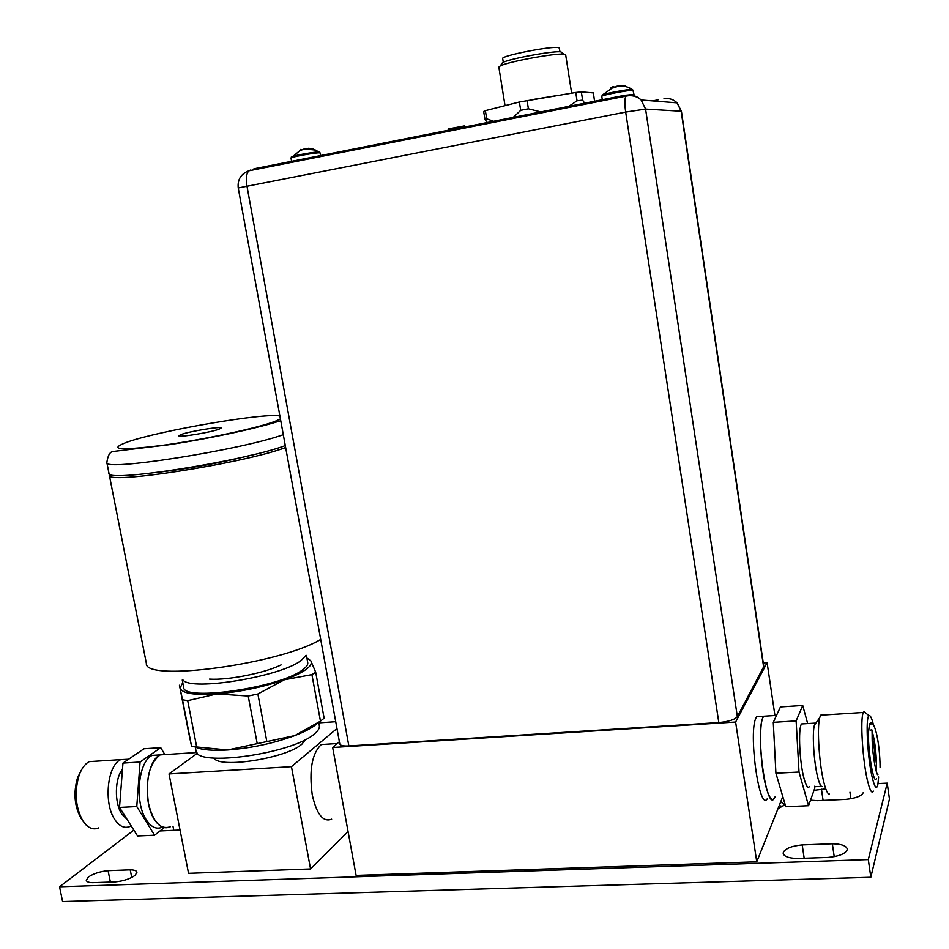 <?xml version="1.0" encoding="UTF-8"?>
<svg xmlns="http://www.w3.org/2000/svg" width="949" height="949" viewBox="0 0 949 949"><rect width="100%" height="100%" fill="white"/><g stroke="black" fill="none" stroke-linecap="round" stroke-linejoin="round"><path stroke-width="1.42" d="M133.833 830.114L59.55 886.781L868.311 859.569L887.22 783.127L878.098 783.566M821.466 786.341L814.705 786.674M777.907 808.892L784.052 805.179L784.159 804.361L780.683 801.929M810.517 800.173L817.48 800.671L845.832 799.366C855.618 798.323 861.395 796.14 863.151 792.795M814.028 790.303L824.574 788.999M828.216 857.41C838.833 856.342 845.144 853.851 847.137 849.924L847.22 848.881C846.128 845.642 841.17 843.946 832.344 843.768L802.213 844.895C791.929 845.915 785.642 848.359 783.364 852.202L783.222 853.483C784.206 856.591 788.975 858.252 797.516 858.465L828.216 857.41M160.025 830.944L180.049 830.007M115.185 881.906C123.548 881.028 130.179 878.845 135.078 875.381L136.964 872.226C136.526 870.684 134.272 869.889 130.215 869.83L108.067 870.66C99.93 871.514 93.358 873.638 88.352 877.054L86.276 880.352C86.679 881.835 88.85 882.606 92.753 882.677L115.185 881.906M59.55 886.781L62.598 901.55L870.826 877.267L868.311 859.569M870.826 877.267L889.45 799.058L887.22 783.127M779.224 805.582L782.913 806.567M850.897 798.726L849.96 792.19M821.454 789.153L823.091 800.41M834.218 856.639L832.344 843.768M802.213 844.895L804.171 858.228M173.05 826.603L173.786 830.304M131.757 877.469L130.215 869.83M108.067 870.66L110.392 882.072M763.281 662.948L767.1 662.663L735.617 722.035L756.756 861.799L356.1 875.405L332.66 747.504L339.386 741.727M756.756 861.799L782.249 798.014M767.1 662.663L774.93 715.51M760.09 716.459L756.721 716.673L756.199 717.551C748.002 730.944 759.236 812.783 767.29 798.714M735.617 722.035L332.66 747.504M775.06 796.875L774.254 798.394C766.365 812.474 755.155 730.516 763.174 717.1L763.672 716.234L766.994 716.021L763.672 716.234C758.287 722.082 760.161 768.88 766.78 789.438C769.532 798.192 772.023 801.181 774.254 798.394M557.893 95.422L534.584 99.242M571.642 93.168L565.663 54.781L563.872 54.164C555.355 52.99 507.834 61.78 500.313 65.896L498.83 67.118L505.034 105.659M562.318 52.634L560.705 51.839C552.876 50.736 509.483 58.767 502.555 62.587L501.558 64.058M559.922 51.792L559.341 48.079L558.38 47.592C551.535 45.825 500.479 55.908 502.685 58.565L503.278 62.266M465.14 126.929L464.512 125.897L448.284 128.934L448.414 130.238M718.82 722.557L625.676 112.065C624.561 104.07 624.632 98.755 625.865 96.146L626.814 95.529C632.342 94.592 637.123 96.074 641.133 99.989L645.581 109.088L625.676 112.065L238.235 187.949L339.801 744.004C340.347 745.57 343.372 746.222 348.852 745.95L718.82 722.557C728.618 721.631 734.799 719.662 737.349 716.637L763.803 666.518L681.418 111.235L645.581 109.088L737.349 716.637M568.783 106.383L577.051 100.796L575.758 92.492L581.334 91.863L593.386 92.919L594.548 101.27M575.758 92.492L519.376 102.017L485.366 110.653L483.67 111.472L484.998 119.562L486.695 118.779L493.504 121.306M577.051 100.796L582.627 100.143L584.643 103.227M513.255 117.379L520.716 110.333L524.512 109.562L528.391 108.803L540.847 111.911M487.312 122.528L484.998 119.562M485.366 110.653L486.695 118.779M520.716 110.333L519.376 102.017M527.063 100.475L528.391 108.803M581.334 91.863L582.627 100.143M626.21 95.185L633.612 94.449L631.512 95.564M608.534 98.494L621.251 95.979M630.219 95.125L627.87 95.244M610.314 87.925L612.746 86.822L613.813 86.893L613.339 87.854L618.772 85.612L622.129 85.552L625.272 86.027L632.153 89.396C628.606 89.123 605.806 93.334 602.579 94.864L602.081 95.315M625.225 86.027L622.817 86.062M616.103 87.094L614.157 86.976L614.252 87.628M624.43 86.3L625.474 86.086M613.813 86.893L613.932 87.699M295.447 160.559L306.515 158.364M312.518 148.732L318.532 151.935C314.072 151.947 294.32 155.446 291.663 156.692L291.26 157.06M312.553 148.72L308.579 148.258M303.205 149.349L301.153 149.847M300.667 149.408L300.43 150.523M300.275 150.559L305.922 148.364L312.15 148.72M301.118 149.586L301.248 150.333M636.66 96.762L635.783 96.691M652.592 100.914L658.274 99.799M626.898 95.517L621.393 95.944L256.016 168.376L253.62 169.017L253.739 169.717M310.56 868.952L291.45 766.662L169.017 773.933L188.554 873.329L310.56 868.952L348.058 831.526M336.978 728.512L291.45 766.662M328.117 744.123L321.32 744.55C312.007 753.292 308.983 770.042 312.233 794.823C316.693 814.396 323.17 822.51 331.652 819.165M197.416 753.221L169.017 773.933M335.732 721.691L318.828 722.865M213.952 758.085C219.361 768.88 286.776 758.204 301.948 744.111L305.59 739.461M168.044 754.372L160.167 754.87C149.183 763.423 145.292 779.615 148.483 803.447C153.18 822.273 160.476 830.031 170.369 826.733C164.592 829.343 159.242 826.887 154.331 819.367C142.457 801.727 146.383 760.612 160.167 754.87L168.044 754.372M195.304 747.254L195.98 750.695C195.197 767.516 293.241 753.696 314.534 733.791C318.164 730.789 319.766 728.085 319.35 725.688L318.745 722.391M195.957 747.385C202.469 749.983 213.027 750.849 227.641 749.983C251.248 748.18 273.632 743.375 294.783 735.594C304.38 731.893 311.497 728.18 316.136 724.455M188.199 730.279L191.591 746.483L227.641 749.983L294.783 735.594L320.465 721.133L324.095 718.203M188.21 730.291L179.444 685.237L188.21 730.291M306.883 657.965L310.845 660.836L315.697 672.26L311.913 674.62L284.392 679.781L257.879 693.992L248.211 696.02L216.894 693.921L187.7 700.647L182.516 699.769L179.444 685.237M310.845 660.836L311.094 661.358C311.948 663.659 310.264 666.364 306.005 669.472C301.284 672.865 294.083 676.305 284.392 679.781C263.063 687.112 240.56 691.833 216.894 693.921C194.308 695.38 182.042 693.434 180.12 688.072L182.754 682.592M182.255 680.018L183.667 687.254C182.445 701.88 280.904 687.551 302.719 669.745C306.432 667.04 308.105 664.656 307.737 662.592L306.42 655.403M305.708 655.735L301.023 660.54C280.975 676.601 191.057 691.441 183.038 680.053M209.539 679.116C227.748 680.445 264.866 673.043 281.082 664.905M285.649 447.537C242.837 463.598 104.793 484.986 109.337 475.117L109.645 474.073M160.334 472.033C191.2 468.225 221.556 462.59 251.39 455.14M283.3 434.666C240.334 450.134 102.184 471.748 106.846 462.495L108.957 473.219C104.402 483.005 242.458 461.582 285.305 445.603M218.982 429.209L221.129 427.999C221.734 426.065 190.025 431.214 181.176 434.476L178.815 435.769C178.021 437.738 210.571 432.436 218.982 429.209M866.39 713.553L864.029 711.596L863.4 712.462C859.877 717.966 862.688 762.676 867.92 782.415C870.103 790.825 871.917 793.72 873.353 791.075M873.519 725.202L873.412 724.763C871.751 717.978 870.28 714.965 869.011 715.724C865.251 716.91 867.588 759.829 872.546 778.738C874.788 787.35 876.532 789.485 877.789 785.131L878.644 776.97M871.016 724.051L869.486 724.182L868.454 732.747C867.872 751.442 873.851 785.819 876.39 778.678M876.105 770.849L876.461 765.618C876.259 751.999 874.859 740.706 872.261 731.726M871.336 729.911L870.269 730.172M872.155 738.832L873.139 741.691C874.954 751.122 875.441 758.512 874.61 763.85M823.258 715.012L820.612 715.178L819.722 717.658C816.698 728.025 819.39 767.006 824.432 784.55C826.247 791.098 827.931 794.277 829.462 794.088M816.425 722.296L814.408 725.155C811.917 733.589 814.052 764.752 818.133 778.856C819.604 784.123 820.98 786.697 822.249 786.579M809.533 786.46C808.026 788.572 806.294 786.27 804.325 779.556C799.627 763.874 797.907 728.417 801.525 723.945L803.791 723.802M807.67 723.565L802.735 705.475L796.128 720.908L799.011 772.035L808.548 805.701L814.8 788.156L814.681 786.199M802.735 705.475L780.458 706.934L773.281 722.331L796.128 720.908M773.281 722.331L775.914 773.233L785.796 806.733L808.548 805.701M775.914 773.233L799.011 772.035M870.791 724.028L869.711 724.123M81.816 819.402L81.045 818.287C74.402 806.27 73.239 792.771 77.533 777.789L81.175 770.481M98.815 827.848C94.473 829.782 90.25 828.833 86.157 825.001L82.99 821.087C75.517 807.552 74.2 792.344 79.04 775.475C81.578 768.441 84.995 763.826 89.313 761.62L97.106 761.122M131.164 825.879L130.274 826.354C124.663 828.797 119.503 826.52 114.782 819.521C103.405 803.162 107.379 765.001 120.737 759.627L128.601 759.236M122.468 769.295C114.722 778.465 114.283 802.961 121.769 814.028L127.036 819.355M164.26 827.611L154.616 835.203L137.534 835.974L119.515 807.433L122.955 763.079L143.951 748.773L160.749 747.67L164.343 753.731M154.616 835.203L136.775 806.543L140.072 762L122.955 763.079M136.775 806.543L119.515 807.433M140.072 762L160.749 747.67M160.108 754.882L152.172 755.392C138.305 761.122 134.307 802.154 146.241 819.758C151.188 827.267 156.561 829.723 162.374 827.113M250.56 170.061L248.816 170.808C246.396 173.465 245.767 178.448 246.906 185.779L348.852 745.95M763.66 667.254L681.133 111.163L677.076 102.86C673.41 99.301 669.033 97.937 663.956 98.791M633.991 94.58L632.995 90.357C629.816 89.787 600.681 95.363 601.773 96.335L602.579 94.864L613.754 86.976M320.643 155.565L320.181 152.955L319.042 152.813C313.775 152.836 290.038 157.237 290.999 158.008L300.94 149.752M318.532 151.935L319.611 152.148M320.181 152.955L315.637 150.084L303.988 148.91M621.512 96.715L621.393 95.944M256.016 168.376L256.147 169.076M191.591 746.483L182.516 699.769M320.465 721.133L311.913 674.62M257.879 693.992L266.835 741.549M257.215 743.613L248.211 696.02M187.7 700.647L196.799 747.551M109.337 475.117L146.336 663.28C143.75 682.438 280.157 664.158 320.703 639.424M279.896 415.994C265.423 412.495 161.271 430.241 127.854 441.854L127.652 441.914C107.474 449.506 118.625 450.716 161.105 445.532C201.9 439.992 256.752 428.307 274.7 421.498L280.43 418.948M756.721 716.673L776.507 715.404M502.555 62.587L500.313 65.896M560.705 51.839L563.872 54.164M238.235 187.949C237.404 179.586 240.927 173.881 248.816 170.808L625.865 96.146C631.69 94.888 636.779 96.169 641.133 99.989L677.076 102.86L681.418 111.235M602.295 99.74L601.773 96.335M633.374 90.499L632.153 89.396C627.467 86.406 622.319 85.363 616.708 86.252M628.179 95.28L630.468 95.232M291.592 161.33L290.999 158.008M196.811 752.533L152.172 755.392M315.697 672.26L324.131 718.215M106.846 462.495C107.889 455.105 110.155 451.416 113.631 451.416L168.353 444.796C209.112 438.675 254.308 428.889 278.176 421.486L280.762 420.751M337.275 743.53L321.32 744.55M869.011 715.724L864.029 711.596M814.408 725.155L819.722 717.658M820.612 715.178L863.4 712.462M815.167 723.102L801.525 723.945M876.805 773.067L877.908 774.538C876.829 777.065 871.882 754.597 872.131 735.095M872.143 734.858L872.024 730.018M880.091 767.682C880.008 742.438 874.195 716.981 869.486 724.182M77.533 777.789L79.04 775.475M120.737 759.627L89.313 761.62"/></g></svg>
